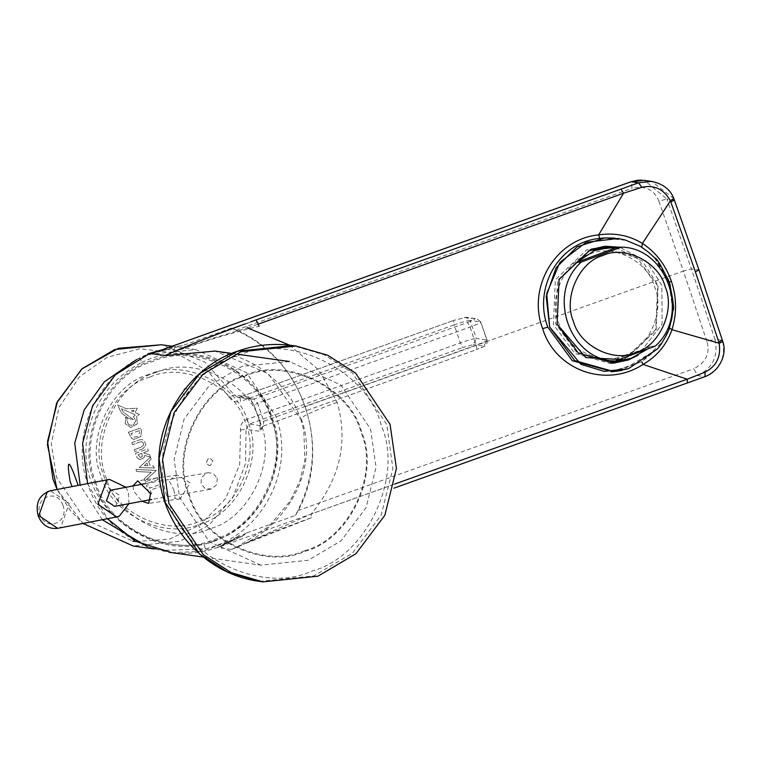 <?xml version="1.0" encoding="UTF-8"?>
<svg xmlns="http://www.w3.org/2000/svg" width="762" height="762" viewBox="0 0 762 762"><rect width="100%" height="100%" fill="white"/><g stroke="black" fill="none" stroke-linecap="round" stroke-linejoin="round"><path stroke-width="0.57" stroke-dasharray="3.81 2.86" d="M217.256 478.117L216.751 484.622L211.703 488.966L205.121 488.575L201.016 483.937L201.397 477.698L206.302 473.192L208.016 472.735L212.903 473.364L217.256 478.117M114.633 506.378L115.738 506.054L119.701 495.5L111.471 489.956M129.016 503.644L128.254 492.071L125.873 487.204M602.847 247.907L636.946 257.747L657.663 285.845L655.749 329.46L625.069 358.664L610.438 361.807L576.348 351.968L555.631 323.869L557.546 280.264L588.226 251.06M623.973 355.463C648.481 348.872 665.34 311.21 654.625 286.979C648.195 261.137 612.286 243.145 589.321 254.26C564.804 260.842 547.945 298.504 558.66 322.745C565.09 348.577 601.008 366.57 623.973 355.463M655.263 346.091L650.624 346.396L647.186 349.272M650.624 346.396L610.533 361.34M214.255 540.61C263.09 527.066 290.512 458.076 272.186 418.624C262.452 376.104 198.949 339.709 152.524 360.302C103.689 373.847 76.267 442.836 94.593 482.289C104.337 524.808 167.831 561.203 214.255 540.61M156.61 372.247C193.529 355.082 250.622 382.915 260.423 422.843C277.12 460.305 249.479 518.503 210.169 528.666C173.25 545.83 116.157 517.998 106.356 478.069C89.659 440.607 117.3 382.41 156.61 372.247M149 374.456C111.423 384.172 85.001 439.807 100.955 475.621C110.328 513.788 164.906 540.391 200.196 523.989C237.773 514.274 264.195 458.638 248.241 422.824C238.868 384.658 184.29 358.054 149 374.456M149.904 377.095C113.652 386.467 88.163 440.141 103.556 474.688C112.595 511.512 165.249 537.172 199.292 521.351C235.544 511.978 261.033 458.305 245.64 423.758C236.591 386.934 183.947 361.274 149.904 377.095M722.89 341.833L722.776 341.795C725.757 358.102 719.804 369.713 704.917 376.628L697.459 375.571L693.849 368.684C705.945 362.455 710.298 353.358 706.907 341.414L714.88 339.214C718.633 356.064 712.832 368.189 697.459 375.571L217.703 547.535L242.687 536.029L246.764 532.867L217.703 547.535L232.982 539.772L239.992 534.886L242.687 536.029L217.703 547.535L237.877 536.438M256.289 319.888L193.91 343.281L256.242 320.011L193.91 343.281L165.125 355.511C192.634 344.643 223.952 334.88 259.061 326.25M611.505 363.264L609.648 363.426L574.653 353.33L553.393 324.488L555.355 279.73L586.845 249.755L603.714 246.431M615.544 247.393L642.433 261.185L658.111 285.455L656.149 330.222L624.335 360.312M661.835 285.207L646.357 261.118L619.782 247.25L646.357 261.118L661.835 285.207L662.13 324.107L638.023 355.206L662.13 324.107L661.835 285.207M151.371 353.682L167.611 349.463L162.363 349.71M156.61 351.806L174.327 346.548L174.527 350.329L167.764 349.463M430.282 257.566L245.04 323.888L247.583 327.984C210.836 338.414 183.347 347.596 165.125 355.511M289.655 345.167L318.821 370.075L337.137 402.279C348.548 442.008 339.919 479.241 311.258 513.969L311.41 517.731C285.274 527.133 262.385 536.038 242.754 544.43L237.325 546.783M625.259 239.992L619.82 238.773M649.395 252.889L654.758 258.118L668.779 282.397L669.169 282.073M654.825 258.118L667.874 278.654M668.903 281.321L669.636 283.464M670.36 285.845L672.922 300.704L672.798 310.81L669.026 282.445M671.836 318.44L672.865 310.81M660.997 344.376L657.387 348.939L641.833 361.769L642.014 362.455M657.53 348.91L621.792 370.465M619.668 238.763L604.104 237.982L627.031 240.487M611.134 371.713L641.909 361.788M641.728 180.127L644.338 180.375L666.874 198.996L658.901 201.197C654.272 189.709 645.328 185.404 632.069 188.252L631.098 181.737M706.907 341.414L683.381 271.072L691.363 268.872L714.88 339.214L722.309 340.252L722.776 341.795M658.901 201.197L683.381 271.072L305.152 406.641C292.598 371.351 269.567 345.872 236.058 330.194L231.353 328.146L182.651 345.596L174.327 346.548M246.764 532.867L295.475 515.407L297.837 510.635C314.449 476.955 316.887 442.293 305.152 406.641M673.865 198.625L651.748 181.413M674.427 200.101L673.732 198.539M722.433 340.319L698.868 269.929L691.363 268.872L666.874 198.996L674.303 200.035L699.002 270.024M393.973 488.166L704.917 376.628M394.764 484.041L311.258 513.969L243.449 544.135M337.137 402.279C310.705 412.023 298.837 417.738 301.533 419.424C320.402 472.183 283.607 531.238 231.305 549.431L239.878 545.668M214.122 350.949C233.391 354.13 249.536 360.397 262.557 369.751L278.387 383.076C288.608 393.592 296.047 405.565 300.695 419.005L268.157 373.599L215.122 351.092M300.695 419.005L303.781 430.359L304.895 459.886L299.98 480.622L290.093 501.158L268.834 526.504L237.449 546.773L240.211 545.687M260.804 565.147L209.379 541.734L179.632 497.548L174.127 459.467L184.128 418.995L209.102 385.81L241.916 366.417L289.389 361.512L340.814 384.924L370.561 429.12L376.066 467.192L366.065 507.673L341.09 540.849L308.277 560.251L260.804 565.147L203.187 557.06M295.475 515.407C335.337 449.561 302.666 354.139 231.353 328.146M171.745 552.65L202.673 551.307L232.982 539.772C181.146 572.072 106.109 543.592 88.097 484.765C66.284 427.311 107.518 357.121 167.726 349.253M148.58 354.13L182.651 345.596M95.698 481.889C106.861 527.342 171.85 559.022 213.874 539.486C258.623 527.914 290.084 461.667 271.082 419.024C259.918 373.57 194.929 341.89 152.905 361.426C108.156 372.999 76.695 439.245 95.698 481.889M173.784 490.08C175.136 495.767 175.355 498.5 174.422 498.281L180.127 498.843L190.157 482.813L177.194 475.012L168.431 480.774C169.345 480.946 171.126 484.051 173.784 490.08M133.017 485.861L133.636 491.09L141.913 501.225M232.839 548.783L237.725 546.659M231.315 549.431L217.78 547.507M171.507 348.329L172.212 347.243M188.519 494.367C169.755 452.266 200.816 386.848 245.002 375.428C286.493 356.149 350.653 387.42 361.674 432.302C380.438 474.402 349.377 539.81 305.191 551.24C263.7 570.519 199.539 539.248 188.519 494.367M87.592 483.594L107.452 518.731M242.687 536.029L237.63 538.439L236.401 537.867M304.962 550.564C348.805 539.22 379.628 474.316 361.007 432.54C350.072 388.001 286.407 356.968 245.231 376.104C201.387 387.439 170.564 452.352 189.186 494.128C200.12 538.658 263.785 569.7 304.962 550.564M263.3 426.053L260.718 428.663L260.004 422.51L260.118 431.321L263.223 426.063L263.766 421.243L260.08 422.548L254.184 405.327L257.594 403.212L253.956 399.012L251.717 399.24L248.326 396.878L254.184 405.327L249.965 398.526L251.746 399.24L237.687 397.269L239.887 397.04L453.514 320.469L239.82 397.04M159.877 484.518L160.553 486.499L150.314 490.176L151.543 493.766L149.619 494.462L146.466 485.251L148.39 484.556L149.638 488.185L159.877 484.518L149.638 488.185L148.371 484.556L146.447 485.242L149.6 494.452L151.524 493.766L150.295 490.176L160.544 486.499L159.858 484.508M158.134 479.479L145.961 483.851L145.294 481.898L145.98 483.851L158.153 479.479L157.467 477.536L145.294 481.898L157.467 477.536M157.486 477.536L158.153 479.479M144.951 480.841L144.218 478.755L144.951 480.841L156.362 470.449L135.988 469.449L136.703 471.545L151.305 472.25L144.218 478.755M144.237 478.755L151.324 472.25L136.703 471.545M136.722 471.545L135.988 469.449M136.007 469.449L156.362 470.449M156.324 470.459L144.932 480.841M147.018 463.086L144.285 465.611L147.018 463.086L147.904 465.734L144.285 465.611L147.923 465.744L147.018 463.086M154.229 468.03L139.189 467.506L150.476 457.057L139.189 467.506L154.257 468.039L153.543 466.02L150.19 465.858L148.695 461.486L151.171 459.153L150.457 457.057M150.476 457.057L151.171 459.153M151.19 459.162L148.695 461.486M148.714 461.486L150.209 465.868L153.562 466.02L154.257 468.039M141.808 453.314L138.141 454.628L140.256 457.571L142.37 456.371L141.808 453.314L142.37 456.371L140.237 457.571L138.122 454.628L141.789 453.304M135.503 453.314L147.685 448.961L148.38 450.952L147.704 448.97L135.503 453.314L136.97 457.6L139.551 459.629L143.923 457.886L144.599 455.486L150.438 457.01L149.647 454.695L144.018 453.19L143.789 452.59L148.361 450.952M148.38 450.952L143.789 452.59M143.808 452.59L144.037 453.19L149.647 454.695M149.666 454.695L150.457 457.01L144.609 455.486L143.942 457.886L139.551 459.629M139.57 459.638L136.989 457.6L135.522 453.314M143.742 444.894L140.999 447.218L143.742 444.894L142.97 442.37L143.723 444.884M139.675 442.112L141.484 441.769L142.97 442.37L141.503 441.769L139.675 442.112L132.559 444.665L139.656 442.112M132.559 444.665L131.855 442.617L132.54 444.656M131.855 442.617L139.284 439.95L131.845 442.617M139.284 439.95L141.865 439.598L144.209 440.598L141.846 439.588L139.265 439.95M145.894 445.008L144.199 440.598L145.894 445.008L142.856 448.789L145.885 445.008M142.865 448.789L134.941 451.628L142.856 448.789M134.941 451.628L134.245 449.637L134.931 451.628M134.264 449.647L141.018 447.218L134.245 449.637M134.131 437.188L138.16 436.274L139.751 432.159L138.179 436.274L134.15 437.197L130.912 433.635L139.275 430.635L139.732 432.159L139.275 430.635M139.294 430.635L130.931 433.635L134.15 437.197M128.33 432.311L140.503 427.949L128.321 432.302L131.778 438.521L133.912 439.379L140.78 436.559L141.465 430.93L140.484 427.939L141.18 429.958M141.189 429.958L141.465 430.93M141.484 430.93L140.799 436.559L133.931 439.379L131.797 438.521L128.321 432.302M133.283 411.766L134.036 410.356L130.292 410.48L133.283 411.766L130.292 410.48L134.017 410.347L133.264 411.766M150.438 457.01L144.599 455.486L150.457 457.01M128.483 424.396L130.778 425.339L133.655 424.701L135.855 420.538L133.379 416.633L135.541 414.899L121.539 408.784L122.882 411.699L133.379 419.652L128.73 418.519L121.406 412.975L117.615 404.993L126.301 408.765L137.265 408.213L135.131 412.547L139.37 414.395L136.598 416.547L137.389 423.853L130.778 427.511L125.273 423.72L125.625 417.195L127.292 418.443L126.74 420.1L128.464 424.386L130.769 425.339L133.636 424.701L135.836 420.538L133.36 416.633L135.522 414.89L121.52 408.784L122.863 411.699L133.36 419.652L128.711 418.509L121.387 412.975L117.596 404.993L126.282 408.765L137.246 408.213L135.112 412.547L139.351 414.395L136.589 416.547L137.37 423.843L130.759 427.511L125.254 423.72L125.644 417.195L127.311 418.452L126.74 420.1L128.464 424.386M184.385 388.649L186.042 388.477L188.871 390.839L186.7 395.411L185.042 395.583L182.213 393.221L184.385 388.649L186.061 388.477L188.89 390.839L186.719 395.411L185.061 395.583L182.232 393.23L184.404 388.649M210.626 465.287L208.969 465.458L206.131 463.096L208.312 458.524L209.96 458.353L212.798 460.705L210.626 465.287L208.988 465.458L206.15 463.096L208.321 458.524L209.979 458.353L212.817 460.715L210.636 465.287M78.143 485.413L72.123 486.575M136.665 359.521L148.838 354.416L195.758 349.577L246.583 372.713L275.977 416.395C296.247 470.306 260.995 536.41 205.407 548.764L164.325 550.393L147.504 546.725M102.279 519.722L80.134 485.032M205.407 548.764L203.854 544.23C168.25 548.945 137.455 538.563 111.471 513.074C91.678 492.462 83.382 468.22 86.573 440.35C91.735 405.013 110.09 379.076 141.646 362.55L140.103 358.026M141.646 362.55C190.262 337.604 255.251 365.341 271.539 417.986C290.922 469.516 257.051 532.686 203.854 544.23M57.645 528.333L60.779 527.333L69.218 503.453L50.435 490.757M62.96 505.444C57.617 487.756 33.566 497.405 40.167 514.598C45.51 532.286 69.561 522.637 62.96 505.444M247.583 327.984L258.289 324.145M236.058 330.194L632.069 188.252M297.837 510.635L693.849 368.684M238.211 355.597C289.16 331.832 368.246 370.57 381.448 425.996C403.974 477.564 365.903 557.07 311.982 571.071C261.042 594.827 181.947 556.098 168.745 500.672C146.218 449.104 184.29 369.589 238.211 355.597M259.423 581.377L313.687 575.958L352.282 553.345L381.162 515.15L392.887 468.535L386.782 424.558L352.377 372.894L324.336 354.816L292.532 345.538M136.122 541.553L169.469 539.096L200.301 524.837L225.743 498.453L239.687 464.353L240.525 429.978C240.144 424.986 242.211 421.481 246.726 419.452L460.353 342.89C468.497 340.043 473.812 338.576 476.307 338.48L473.412 344.586L462.772 347.52L460.353 342.89L454.181 324.86C462.372 322.002 467.697 320.535 470.135 320.45L466.363 317.306L453.514 320.469L454.181 324.86L240.554 401.422L239.887 397.04L237.734 397.269L234.258 394.907L204.692 361.94L161.468 344.757M464.153 317.535L476.907 318.792L480.689 321.935L470.135 320.45L476.307 338.48L486.861 339.966L483.965 346.062L473.412 344.586M239.887 397.04L253.956 399.012L467.582 322.45L470.002 327.079L476.174 345.11L263.766 421.243L257.594 403.212L470.002 327.079C477.831 324.193 481.393 322.478 480.689 321.935L486.861 339.966C487.642 340.471 484.08 342.186 476.174 345.11L476.841 349.491L263.223 426.063L249.155 424.082L246.05 429.349L260.118 431.321M248.326 396.878L234.258 394.907L229.286 397.154L207.674 370.837L175.974 353.092L139.998 348.72L107.223 357.264L79.391 376.914L58.998 407.499L51.302 443.57L56.55 477.498L84.763 519.293L132.855 541.144M240.525 429.978L246.05 429.349L245.555 463.42L232.915 497.376L209.379 524.713L179.994 541.239L133.207 546.03M57.131 489.471L83.02 523.437L70.333 510.54L57.074 489.48M246.726 419.452L249.155 424.082L462.772 347.52M483.965 346.062C484.489 346.405 482.108 347.548 476.841 349.491L476.907 349.491C486.327 344.786 487.099 347.434 487.108 340.09L486.861 339.966M229.286 397.154C232.039 401.298 235.791 402.727 240.554 401.422M467.582 322.45C472.802 320.526 475.174 319.383 474.697 319.011M487.108 340.09L480.689 321.935M210.264 489.328L151.695 499.434M208.016 472.735L144.675 483.699M616.163 361.426L617.001 361.369M608.324 247.545L609.409 247.469M601.856 246.526L605.58 246.269M613.372 363.179L609.648 363.426M164.687 349.51L155.581 352.149M618.077 238.487L614.639 238.068M612.429 371.618L641.833 361.769L663.131 341.109L669.303 327.984C674.027 312.849 673.846 297.656 668.779 282.397C663.435 267.272 654.425 255.537 641.728 247.183L640.632 246.497M237.792 354.273L231.781 353.425M180.127 498.805L148.704 503.406M177.203 475.059L137.712 480.841M311.515 517.722L243.154 544.449M480.936 322.059L476.907 318.792L466.363 317.306L453.438 320.478M263.366 426.025L476.907 349.491M254.098 405.279L260.004 422.51M153.962 548.945L164.325 550.393M195.758 349.577L172.041 346.243"/><path stroke-width="1.14" d="M144.675 483.699L110.347 490.29L106.404 500.834L114.633 506.378L151.695 499.434M125.873 487.204L109.433 479.384L106.88 480.136L97.86 504.263L116.672 516.95L119.224 516.198L129.016 503.644M588.226 251.06L602.847 247.907L608.324 247.545M647.186 349.272L631.241 358.254L617.001 361.378L610.533 361.34L615.172 361.026C569.233 360.483 546.087 292.875 581.292 262.08L576.653 262.395L594.398 250.65L609.409 247.469L621.392 247.136C667.322 247.688 690.467 315.297 655.263 346.091L615.172 361.026M635.889 352.473C613.896 363.112 579.501 345.881 573.348 321.145C563.089 297.932 579.234 261.861 602.704 255.556C624.697 244.916 659.092 262.147 665.245 286.893C675.513 310.096 659.368 346.167 635.889 352.473M621.392 247.136L581.292 262.08M616.753 247.45L576.653 262.395M259.061 326.25L256.242 320.011M162.363 349.71L147.904 353.825L149.4 354.444L151.371 353.682L165.125 355.511C186.661 345.881 213.303 335.337 245.04 323.888M603.714 246.431L615.544 247.393M619.782 247.25L605.58 246.269L590.569 249.507L559.079 279.473L557.108 324.241L578.377 353.082L613.372 363.179L628.383 359.95L638.023 355.206L628.383 359.95L585.816 357.568L557.108 324.241L559.079 279.473L590.569 249.507L619.782 247.25M624.335 360.312L611.505 363.264M669.379 327.889L671.836 318.44L672.865 310.81C674.437 309.591 673.246 300.133 669.293 282.426C661.121 265.395 656.292 257.289 654.825 258.118L649.395 252.889L640.632 246.497L625.259 239.992L618.077 238.487L586.197 242.287L559.946 262.376L546.697 293.551L549.65 327.022L580.815 364.255L604.19 371.37L628.355 368.76L657.53 348.91L660.997 344.376C666.693 335.023 669.484 329.527 669.379 327.889L671.979 329.708L719.147 343.233C721.166 356.654 716.471 366.293 705.069 372.132L687.229 379.209L643.033 364.427C605.819 388.658 555.184 370.103 542.639 328.622C527.152 288.227 554.612 239.087 598.675 234.867L623.554 193.224L641.785 187.3L638.546 182.785L631.098 181.737L156.61 351.806M149.381 354.463L150.152 354.159L149.381 354.463M258.289 324.145L623.554 193.224L621.011 189.128L430.282 257.566M247.583 327.984L289.655 345.167M619.668 238.763L604.857 237.935L577.044 246.812L556.012 267.833L546.211 296.58L549.65 327.022L574.672 360.559L613.772 371.542L621.792 370.465M641.909 361.788L643.033 364.427C656.939 356.359 666.588 344.786 671.979 329.708C676.951 313.553 676.742 297.361 671.332 281.13C665.664 265.005 656.034 252.432 642.433 243.411L670.398 200.863C663.797 189.109 654.263 184.585 641.785 187.3M667.874 278.654L668.903 281.321M669.636 283.464L670.36 285.845M604.066 237.992L599.665 238.42C558.27 242.173 533.076 288.674 547.792 327.155L572.319 360.721L612.429 371.618M631.098 181.737L644.157 180.346M599.665 238.42L598.675 234.867C614.543 232.524 629.126 235.372 642.433 243.411L641.756 247.202M674.303 200.035L670.827 201.978L670.398 200.863L673.732 198.539M705.069 372.132L705.06 376.599C719.033 371.627 727.443 354.635 722.89 341.833L699.002 269.996L673.865 198.625C670.455 189.595 663.083 183.861 651.748 181.413L638.546 182.785L621.011 189.128M698.868 269.929L695.382 271.805L718.795 342.081L722.309 340.252M722.776 341.795L719.147 343.233L718.795 342.081M394.764 484.041L687.229 379.209L687.381 382.972M164.916 355.606L215.122 351.092M141.913 501.225L148.704 503.415L150.619 493.471L137.712 480.841L133.017 485.861M148.58 354.13L115.348 374.79L92.593 405.832L82.582 443.398L87.592 483.594M107.452 518.731L135.445 541.191L171.745 552.65M317.925 576.196L355.921 553.726L384.839 515.303L396.43 468.42L390.049 424.32L355.606 373.142L327.689 355.235L296.047 346.034L241.059 351.701L203.063 374.171L174.146 412.604L162.554 459.476L168.935 503.577L203.378 554.755L231.296 572.662L262.938 581.873L317.925 576.196M72.123 486.575L70.142 481.622C66.313 458.038 68.656 458.362 77.181 482.603L78.143 485.413M147.504 546.725L102.279 519.722M80.134 485.032L74.743 443.103L84.163 409.937L104.299 381.838L136.665 359.521M50.435 490.757L47.273 491.766L38.824 515.645L57.645 528.333C48.511 529.295 41.996 525.075 38.1 515.664C35.176 503.015 39.281 494.709 50.406 490.766L109.433 479.384M669.026 282.445L671.332 281.13M542.639 328.622L547.792 327.155M630.898 181.813L637.251 180.28L641.728 180.127M670.827 201.978L695.382 271.805M237.544 351.206L199.673 373.57L170.793 411.756L159.058 458.381L165.173 502.358L199.577 554.012L227.619 572.091L259.423 581.377C200.511 573.757 156.486 518.36 158.858 462.324C158.286 413.252 194.034 365.274 237.477 351.215C254.775 344.929 273.129 343.033 292.532 345.538L237.544 351.206M132.855 541.144L136.122 541.553M57.074 489.48L47.377 444.522L56.626 403.117L81.763 369.027L118.462 348.272L161.468 344.757L114.681 349.548L82.229 368.675L57.502 401.431L47.549 441.427L52.94 479.069L57.131 489.471M83.02 523.437L133.207 546.03L82.991 523.446M57.645 528.333L116.672 516.95M610.438 361.807L617.001 361.369M155.581 352.149L153.448 352.901M250.869 321.774L430.254 257.48M614.639 238.068L605.152 237.915M628.355 368.76L614.067 371.513M613.762 371.542L611.191 371.713M604.857 237.935L603.952 237.992M154.781 352.435L630.984 181.747M644.328 180.365L651.748 181.413M705.06 376.599L393.973 488.166M289.389 361.512L237.792 354.273M231.781 353.425L214.189 350.958M203.187 557.06L169.097 552.279M292.532 345.538L296.047 346.034M259.423 581.377L262.938 581.873M133.207 546.03L153.962 548.945M172.041 346.243L161.468 344.757"/></g></svg>
